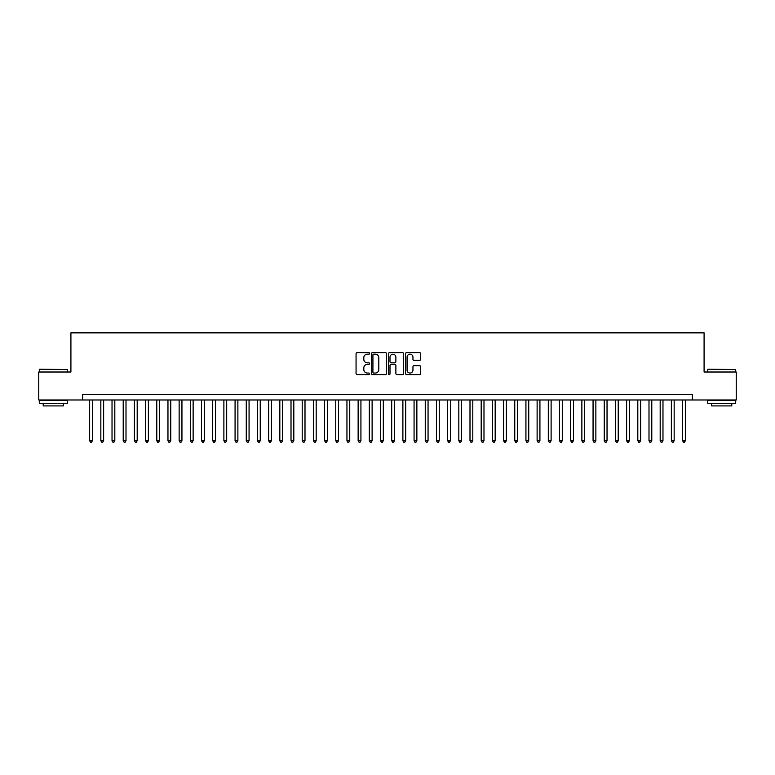 <?xml version="1.0" encoding="UTF-8"?>
<svg xmlns="http://www.w3.org/2000/svg" width="775" height="775" viewBox="0 0 775 775"><rect width="100%" height="100%" fill="white"/><g stroke="black" fill="none" stroke-linecap="round" stroke-linejoin="round"><path stroke-width="1.16" d="M369.597 353.4A0.765 0.765 0 0 0 368.832 352.635L357.168 352.635A1.095 1.095 0 0 0 356.064 353.729L356.064 373.502A1.095 1.095 0 0 0 357.168 374.596L368.832 374.596A0.765 0.765 0 0 0 369.597 373.831A0.765 0.765 0 0 0 368.832 373.056L367.321 373.056A3.517 3.517 0 0 1 363.814 369.549L363.814 367.902A3.517 3.517 0 0 1 367.321 364.386L368.832 364.386A0.765 0.765 0 0 0 369.597 363.62A0.765 0.765 0 0 0 368.832 362.845L367.321 362.845A3.517 3.517 0 0 1 363.814 359.338L363.814 357.682A3.517 3.517 0 0 1 367.321 354.175L368.832 354.175A0.765 0.765 0 0 0 369.597 353.4M419.595 360.375A1.095 1.095 0 0 0 420.689 359.28L420.689 353.729A1.095 1.095 0 0 0 419.595 352.635L406.633 352.635A1.095 1.095 0 0 0 405.538 353.729L405.538 373.502A1.095 1.095 0 0 0 406.633 374.596L419.595 374.596A1.095 1.095 0 0 0 420.689 373.502L420.689 366.798A1.095 1.095 0 0 0 419.595 365.703L414.044 365.703A1.095 1.095 0 0 0 412.949 366.798L412.949 370.121A2.935 2.935 0 0 1 410.014 373.056A2.935 2.935 0 0 1 407.069 370.121L407.069 357.11A2.935 2.935 0 0 1 410.014 354.175A2.935 2.935 0 0 1 412.949 357.11L412.949 359.28A1.095 1.095 0 0 0 414.044 360.375L419.595 360.375M82.654 399.978L38.75 399.978L38.75 372.01L70.913 372.01L70.913 332.853L704.087 332.853L704.087 372.01L736.25 372.01L736.25 399.978L692.346 399.978L692.346 394.378L82.654 394.378L82.654 399.978L692.346 399.978M386.541 353.729A1.095 1.095 0 0 0 385.437 352.635L372.484 352.635A1.095 1.095 0 0 0 371.39 353.729L371.39 373.502A1.095 1.095 0 0 0 372.484 374.596L385.437 374.596A1.095 1.095 0 0 0 386.541 373.502L386.541 353.729M389.563 352.635L402.516 352.635A1.095 1.095 0 0 1 403.61 353.729L403.61 373.502A1.095 1.095 0 0 1 402.516 374.596L396.974 374.596A1.095 1.095 0 0 1 395.87 373.502L395.87 365.48A1.095 1.095 0 0 0 394.775 364.386L391.094 364.386A1.095 1.095 0 0 0 389.999 365.48L389.999 373.831A0.765 0.765 0 0 1 389.234 374.596A0.765 0.765 0 0 1 388.459 373.831L388.459 353.729A1.095 1.095 0 0 1 389.563 352.635M373.695 354.175A0.765 0.765 0 0 0 372.92 354.94L372.92 372.291A0.765 0.765 0 0 0 373.695 373.056L375.284 373.056A3.517 3.517 0 0 0 378.801 369.549L378.801 357.682A3.517 3.517 0 0 0 375.284 354.175L373.695 354.175M395.87 357.168A2.935 2.935 0 0 0 392.935 354.223A2.935 2.935 0 0 0 389.999 357.168L389.999 361.751A1.095 1.095 0 0 0 391.094 362.845L394.775 362.845A1.095 1.095 0 0 0 395.87 361.751L395.87 357.168M89.648 399.978L89.648 440.694L92.448 440.694L92.448 399.978M92.448 440.694L91.605 442.147L90.491 442.147L89.648 440.694M39.641 369.21L67.28 369.549L39.641 369.21M53.291 403.329L39.312 403.329L39.312 400.53L67.28 400.53L67.28 403.329L53.291 403.329M63.356 403.329L63.356 405.906L43.226 405.906L43.226 403.329M708.059 369.21L735.688 369.549L708.059 369.21M721.709 403.329L707.72 403.329L707.72 400.53L735.688 400.53L735.688 403.329L721.709 403.329M731.774 403.329L731.774 405.906L711.644 405.906L711.644 403.329M100.837 399.978L100.837 440.694L103.637 440.694L103.637 399.978M103.637 440.694L102.794 442.147L101.68 442.147L100.837 440.694M112.026 399.978L112.026 440.694L114.816 440.694L114.816 399.978M114.816 440.694L113.983 442.147L112.859 442.147L112.026 440.694M123.215 399.978L123.215 440.694L126.005 440.694L126.005 399.978M126.005 440.694L125.172 442.147L124.048 442.147L123.215 440.694M134.395 399.978L134.395 440.694L137.194 440.694L137.194 399.978M137.194 440.694L136.352 442.147L135.237 442.147L134.395 440.694M145.584 399.978L145.584 440.694L148.383 440.694L148.383 399.978M148.383 440.694L147.541 442.147L146.427 442.147L145.584 440.694M156.773 399.978L156.773 440.694L159.572 440.694L159.572 399.978M159.572 440.694L158.73 442.147L157.606 442.147L156.773 440.694M167.962 399.978L167.962 440.694L170.752 440.694L170.752 399.978M170.752 440.694L169.919 442.147L168.795 442.147L167.962 440.694M179.141 399.978L179.141 440.694L181.941 440.694L181.941 399.978M181.941 440.694L181.098 442.147L179.984 442.147L179.141 440.694M190.33 399.978L190.33 440.694L193.13 440.694L193.13 399.978M193.13 440.694L192.287 442.147L191.173 442.147L190.33 440.694M201.519 399.978L201.519 440.694L204.319 440.694L204.319 399.978M204.319 440.694L203.476 442.147L202.362 442.147L201.519 440.694M212.708 399.978L212.708 440.694L215.498 440.694L215.498 399.978M215.498 440.694L214.665 442.147L213.542 442.147L212.708 440.694M223.888 399.978L223.888 440.694L226.688 440.694L226.688 399.978M226.688 440.694L225.854 442.147L224.731 442.147L223.888 440.694M235.077 399.978L235.077 440.694L237.877 440.694L237.877 399.978M237.877 440.694L237.034 442.147L235.92 442.147L235.077 440.694M246.266 399.978L246.266 440.694L249.066 440.694L249.066 399.978M249.066 440.694L248.223 442.147L247.109 442.147L246.266 440.694M257.455 399.978L257.455 440.694L260.245 440.694L260.245 399.978M260.245 440.694L259.412 442.147L258.288 442.147L257.455 440.694M268.644 399.978L268.644 440.694L271.434 440.694L271.434 399.978M271.434 440.694L270.601 442.147L269.477 442.147L268.644 440.694M279.823 399.978L279.823 440.694L282.623 440.694L282.623 399.978M282.623 440.694L281.78 442.147L280.666 442.147L279.823 440.694M291.012 399.978L291.012 440.694L293.812 440.694L293.812 399.978M293.812 440.694L292.969 442.147L291.855 442.147L291.012 440.694M302.202 399.978L302.202 440.694L305.001 440.694L305.001 399.978M305.001 440.694L304.158 442.147L303.035 442.147L302.202 440.694M313.391 399.978L313.391 440.694L316.181 440.694L316.181 399.978M316.181 440.694L315.347 442.147L314.224 442.147L313.391 440.694M324.57 399.978L324.57 440.694L327.37 440.694L327.37 399.978M327.37 440.694L326.527 442.147L325.413 442.147L324.57 440.694M335.759 399.978L335.759 440.694L338.559 440.694L338.559 399.978M338.559 440.694L337.716 442.147L336.602 442.147L335.759 440.694M346.948 399.978L346.948 440.694L349.748 440.694L349.748 399.978M349.748 440.694L348.905 442.147L347.791 442.147L346.948 440.694M358.137 399.978L358.137 440.694L360.927 440.694L360.927 399.978M360.927 440.694L360.094 442.147L358.97 442.147L358.137 440.694M369.317 399.978L369.317 440.694L372.116 440.694L372.116 399.978M372.116 440.694L371.283 442.147L370.159 442.147L369.317 440.694M380.506 399.978L380.506 440.694L383.305 440.694L383.305 399.978M383.305 440.694L382.463 442.147L381.348 442.147L380.506 440.694M391.695 399.978L391.695 440.694L394.494 440.694L394.494 399.978M394.494 440.694L393.652 442.147L392.537 442.147L391.695 440.694M402.884 399.978L402.884 440.694L405.683 440.694L405.683 399.978M405.683 440.694L404.841 442.147L403.717 442.147L402.884 440.694M414.073 399.978L414.073 440.694L416.863 440.694L416.863 399.978M416.863 440.694L416.03 442.147L414.906 442.147L414.073 440.694M425.252 399.978L425.252 440.694L428.052 440.694L428.052 399.978M428.052 440.694L427.209 442.147L426.095 442.147L425.252 440.694M436.441 399.978L436.441 440.694L439.241 440.694L439.241 399.978M439.241 440.694L438.398 442.147L437.284 442.147L436.441 440.694M447.63 399.978L447.63 440.694L450.43 440.694L450.43 399.978M450.43 440.694L449.587 442.147L448.473 442.147L447.63 440.694M458.819 399.978L458.819 440.694L461.609 440.694L461.609 399.978M461.609 440.694L460.776 442.147L459.653 442.147L458.819 440.694M469.999 399.978L469.999 440.694L472.798 440.694L472.798 399.978M472.798 440.694L471.965 442.147L470.842 442.147L469.999 440.694M481.188 399.978L481.188 440.694L483.988 440.694L483.988 399.978M483.988 440.694L483.145 442.147L482.031 442.147L481.188 440.694M492.377 399.978L492.377 440.694L495.177 440.694L495.177 399.978M495.177 440.694L494.334 442.147L493.22 442.147L492.377 440.694M503.566 399.978L503.566 440.694L506.356 440.694L506.356 399.978M506.356 440.694L505.523 442.147L504.399 442.147L503.566 440.694M514.755 399.978L514.755 440.694L517.545 440.694L517.545 399.978M517.545 440.694L516.712 442.147L515.588 442.147L514.755 440.694M525.934 399.978L525.934 440.694L528.734 440.694L528.734 399.978M528.734 440.694L527.891 442.147L526.777 442.147L525.934 440.694M537.123 399.978L537.123 440.694L539.923 440.694L539.923 399.978M539.923 440.694L539.08 442.147L537.966 442.147L537.123 440.694M548.312 399.978L548.312 440.694L551.112 440.694L551.112 399.978M551.112 440.694L550.269 442.147L549.146 442.147L548.312 440.694M559.502 399.978L559.502 440.694L562.292 440.694L562.292 399.978M562.292 440.694L561.458 442.147L560.335 442.147L559.502 440.694M570.681 399.978L570.681 440.694L573.481 440.694L573.481 399.978M573.481 440.694L572.638 442.147L571.524 442.147L570.681 440.694M581.87 399.978L581.87 440.694L584.67 440.694L584.67 399.978M584.67 440.694L583.827 442.147L582.713 442.147L581.87 440.694M593.059 399.978L593.059 440.694L595.859 440.694L595.859 399.978M595.859 440.694L595.016 442.147L593.902 442.147L593.059 440.694M604.248 399.978L604.248 440.694L607.038 440.694L607.038 399.978M607.038 440.694L606.205 442.147L605.081 442.147L604.248 440.694M615.428 399.978L615.428 440.694L618.227 440.694L618.227 399.978M618.227 440.694L617.394 442.147L616.27 442.147L615.428 440.694M626.617 399.978L626.617 440.694L629.416 440.694L629.416 399.978M629.416 440.694L628.573 442.147L627.459 442.147L626.617 440.694M637.806 399.978L637.806 440.694L640.605 440.694L640.605 399.978M640.605 440.694L639.762 442.147L638.648 442.147L637.806 440.694M648.995 399.978L648.995 440.694L651.785 440.694L651.785 399.978M651.785 440.694L650.952 442.147L649.828 442.147L648.995 440.694M660.184 399.978L660.184 440.694L662.974 440.694L662.974 399.978M662.974 440.694L662.141 442.147L661.017 442.147L660.184 440.694M671.363 399.978L671.363 440.694L674.163 440.694L674.163 399.978M674.163 440.694L673.32 442.147L672.206 442.147L671.363 440.694M682.552 399.978L682.552 440.694L685.352 440.694L685.352 399.978M685.352 440.694L684.509 442.147L683.395 442.147L682.552 440.694M39.312 372.01L39.312 369.549M45.686 400.53L45.686 399.978M60.896 400.53L60.896 399.978M67.28 372.01L67.28 369.549M707.72 372.01L707.72 369.549M714.104 400.53L714.104 399.978M729.314 400.53L729.314 399.978M735.688 372.01L735.688 369.549"/></g></svg>
